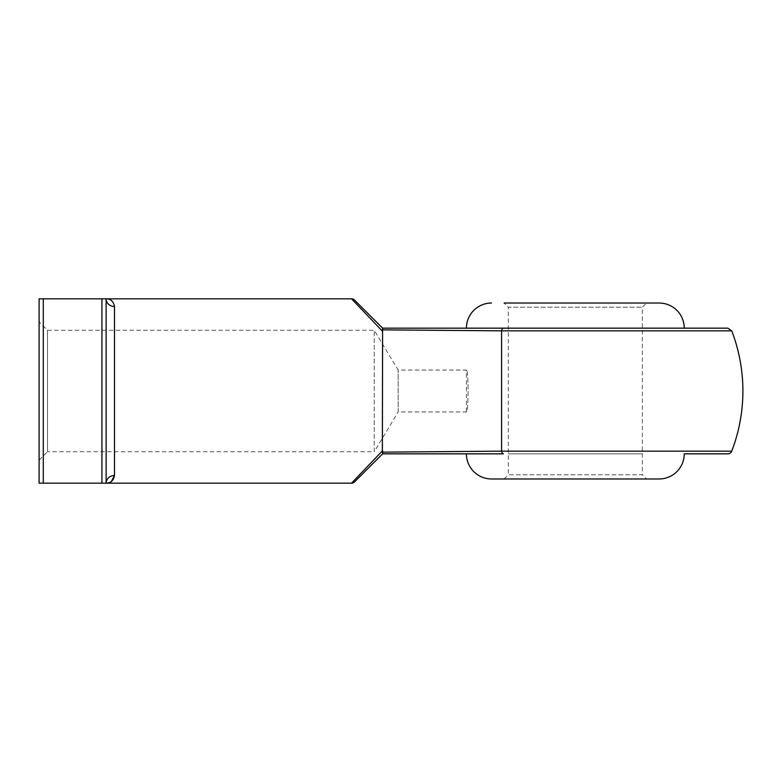 <?xml version="1.0" encoding="UTF-8"?>
<svg xmlns="http://www.w3.org/2000/svg" width="782" height="782" viewBox="0 0 782 782"><rect width="100%" height="100%" fill="white"/><g stroke="black" fill="none" stroke-linecap="round" stroke-linejoin="round"><path stroke-width="0.59" stroke-dasharray="3.91 2.93" d="M508.3 453.843L642.354 453.843L508.3 453.843M504.107 478.975L508.3 474.782L642.354 474.782L642.354 307.218L646.548 303.025L504.107 303.025L646.548 303.025L504.107 303.025L508.3 307.218L642.354 307.218L508.3 307.218L508.3 474.782L642.354 474.782L646.548 478.975L504.107 478.975L646.548 478.975M684.25 328.157L466.404 328.157L684.25 328.157M39.1 460.119L47.477 451.742L47.477 330.258L47.477 451.742L374.246 451.742L374.246 330.258L374.246 451.742L398.155 411.948L398.155 370.052L398.155 411.948L466.404 411.948C468.613 413.248 468.613 368.762 466.404 370.052C468.604 368.752 468.613 413.219 466.404 411.948L466.404 370.052L398.155 370.052L374.246 330.258L47.477 330.258L39.1 321.881L39.1 460.119L39.1 321.881M727.817 328.157L503.422 328.157A4.193 1.975 -90 0 0 501.575 330.845L501.575 451.155A4.193 1.975 -90 0 0 503.422 453.843L382.594 453.843L382.359 452.152M503.422 328.157L382.623 328.157M351.558 298.832L382.623 331.373L382.623 450.627L351.558 483.168M114.504 306.515A8.377 7.683 180 0 1 106.127 298.832L106.127 483.168L106.127 298.832L101.943 298.832L101.943 483.168L106.127 483.168A8.377 7.683 180 0 1 114.504 475.485L114.504 306.515C113.498 301.353 110.702 298.792 106.127 298.832L106.127 483.168L111.347 481.487M101.943 483.168L43.293 483.168L43.293 298.832L39.1 298.832L39.1 483.168L43.293 483.168M101.943 298.832L43.293 298.832M491.546 478.975L659.118 478.975M382.594 328.157L382.359 329.848M731.727 451.155L501.575 451.155M501.575 330.845L731.727 330.845"/><path stroke-width="1.17" d="M354.52 481.937L382.623 453.843L354.52 481.937A4.193 4.193 0 0 1 351.558 483.168L382.623 450.627L382.594 453.843L503.422 453.843A4.193 1.975 -90 0 1 501.575 451.155L382.359 452.152L501.575 451.155L731.727 451.155A4.193 4.193 0 0 1 727.817 453.843L684.25 453.843A25.132 25.132 0 0 1 659.118 478.975L491.546 478.975A25.132 25.132 0 0 1 466.404 453.843M684.25 453.843L727.817 453.843M504.107 303.025L659.118 303.025A25.132 25.132 0 0 1 684.25 328.157M491.546 303.025A25.132 25.132 0 0 0 466.404 328.157M501.575 451.155L501.575 330.845L382.359 329.848L382.623 331.373L351.558 298.832L106.127 298.832C110.702 298.792 113.488 301.353 114.504 306.515A8.377 7.683 0 0 1 106.127 298.832L106.127 483.168L39.1 483.168L39.1 298.832L43.293 298.832L43.293 483.168M111.347 481.487L114.504 475.485C113.498 480.647 110.702 483.208 106.127 483.168L351.558 483.168M382.359 452.152L382.594 328.157L727.817 328.157L731.727 330.845L501.575 330.845L384.91 329.887M382.623 328.157L354.52 300.063L382.594 328.157M101.943 483.168L101.943 298.832L43.293 298.832M101.943 298.832L106.127 298.832M114.504 306.515L114.504 475.485A8.377 7.683 0 0 0 106.127 483.168M659.118 303.025L646.548 303.025M351.558 298.832A4.193 4.193 0 0 1 354.52 300.063M503.422 328.157A4.193 1.975 90 0 0 501.575 330.845M731.727 451.155A167.573 167.573 0 0 0 731.727 330.845"/></g></svg>
